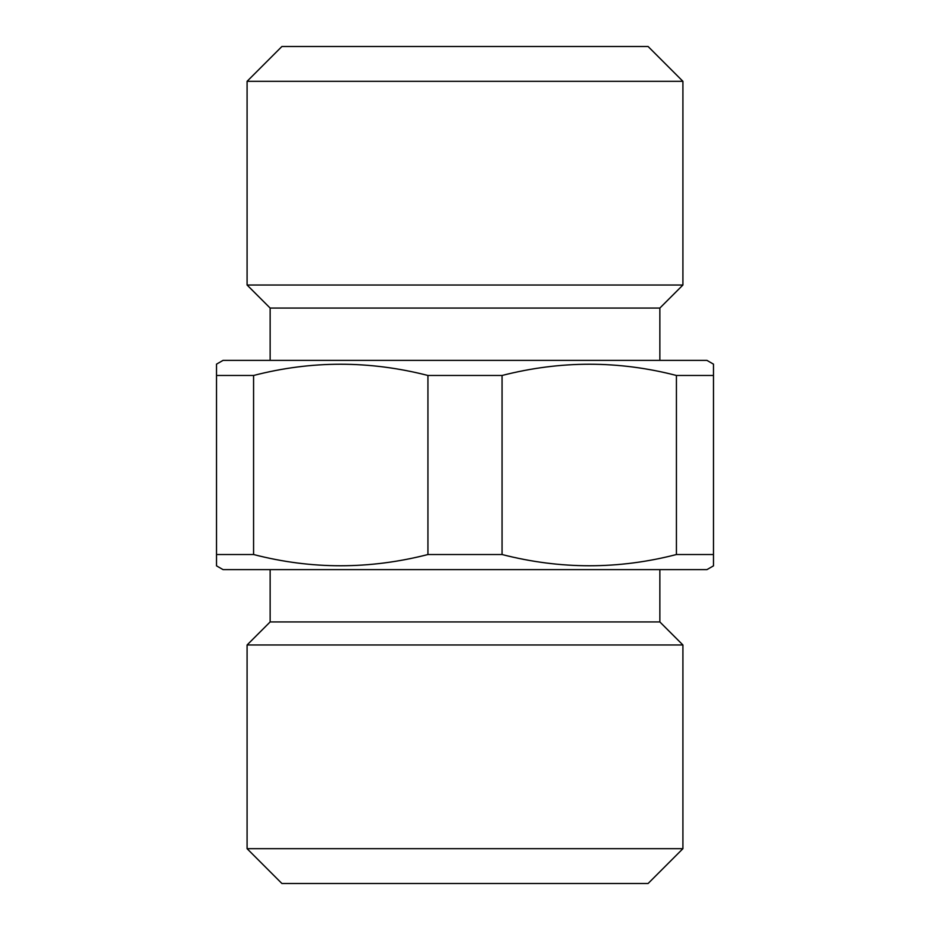 <?xml version="1.0" encoding="UTF-8"?>
<svg xmlns="http://www.w3.org/2000/svg" width="930" height="930" viewBox="0 0 930 930"><rect width="100%" height="100%" fill="white"/><g stroke="black" fill="none" stroke-linecap="round" stroke-linejoin="round"><path stroke-width="0.7" stroke-dasharray="4.65 3.49" d="M706.94 360.375L223.061 360.375M427.94 375.476L427.94 554.524C370.128 569.509 312.015 569.509 253.576 554.524L253.576 375.476C312.015 360.491 370.128 360.491 427.94 375.476L502.061 375.476C559.872 360.491 617.985 360.491 676.424 375.476L713.484 375.476L713.484 373.407M253.576 375.476L216.516 375.476L216.516 364.153M648.094 46.5L281.906 46.5M682.911 81.317L247.089 81.317M682.911 285.022L247.089 285.022M659.858 308.062L270.142 308.062M659.858 360.375L270.142 360.375L659.858 360.375M270.142 569.625L659.858 569.625L270.142 569.625M216.516 375.476L216.516 565.847M648.094 883.5L281.906 883.5M706.94 569.625L223.061 569.625M253.576 554.524L216.516 554.524M502.061 375.476L502.061 554.524L427.94 554.524M659.858 621.938L270.142 621.938M682.911 644.978L247.089 644.978M682.911 848.683L247.089 848.683M502.061 554.524C559.872 569.509 617.985 569.509 676.424 554.524L713.484 554.524L713.484 565.847M713.484 375.476L713.484 554.524M676.424 554.524L676.424 375.476"/><path stroke-width="1.4" d="M216.516 365.211L216.516 364.153L223.061 360.375L706.94 360.375L713.484 364.153L713.484 375.476L676.424 375.476L676.424 554.524C618.613 569.509 560.499 569.509 502.061 554.524L502.061 375.476L427.94 375.476L427.94 554.524L502.061 554.524M713.484 373.407L713.484 364.153M270.142 360.375L270.142 308.062L247.089 285.022L247.089 81.317L281.906 46.5L648.094 46.5L682.911 81.317L682.911 285.022L659.858 308.062L659.858 360.375M216.516 564.789L216.516 565.847L223.061 569.625L706.94 569.625L713.484 565.847L713.484 554.524L676.424 554.524M216.516 565.847L216.516 554.524L253.576 554.524C311.387 569.509 369.501 569.509 427.94 554.524M247.089 848.683L281.906 883.5L648.094 883.5L682.911 848.683L682.911 644.978L247.089 644.978L247.089 848.683L682.911 848.683M247.089 644.978L270.142 621.938L659.858 621.938L682.911 644.978M659.858 621.938L659.858 569.625M270.142 621.938L270.142 569.625M216.516 554.524L216.516 375.476L253.576 375.476L253.576 554.524M253.576 375.476C311.387 360.491 369.501 360.491 427.94 375.476M216.516 364.153L216.516 375.476M713.484 564.789L713.484 565.847M676.424 375.476C618.613 360.491 560.499 360.491 502.061 375.476M713.484 554.524L713.484 375.476M270.142 308.062L659.858 308.062M247.089 285.022L682.911 285.022M247.089 81.317L682.911 81.317"/></g></svg>
